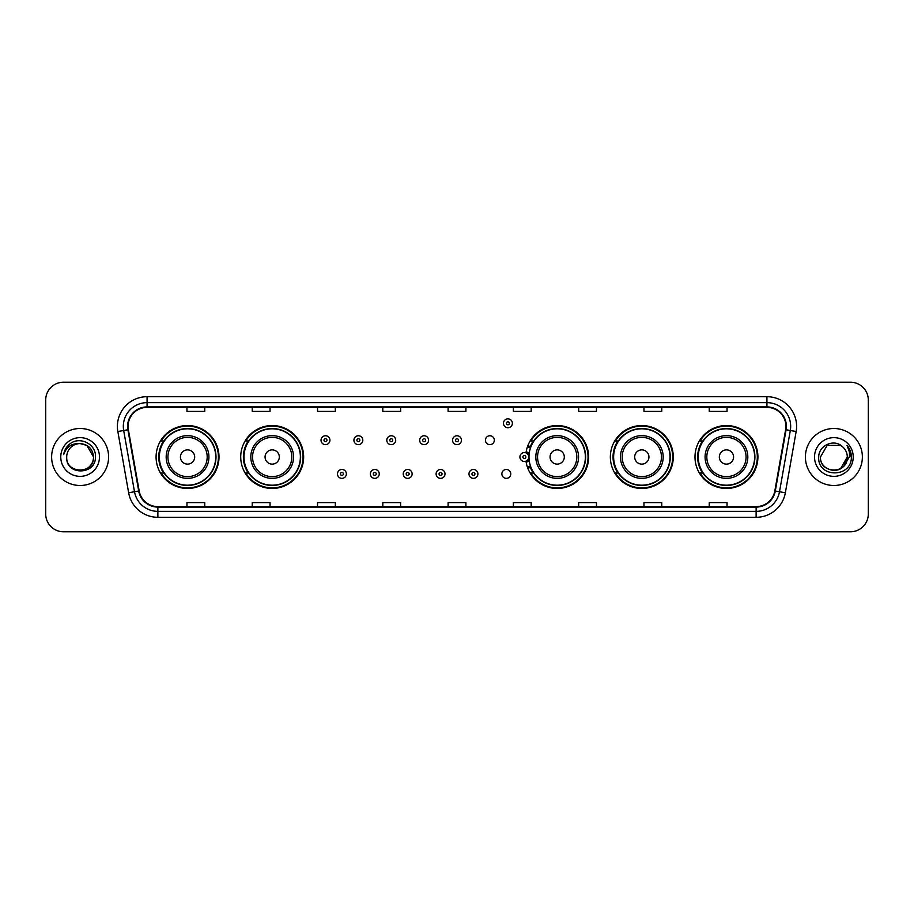 <?xml version="1.0" encoding="UTF-8"?>
<svg xmlns="http://www.w3.org/2000/svg" width="914" height="914" viewBox="0 0 914 914"><rect width="100%" height="100%" fill="white"/><g stroke="black" fill="none" stroke-linecap="round" stroke-linejoin="round"><path stroke-width="1.37" d="M694.994 457A31.453 31.453 0 0 0 726.447 488.453A31.453 31.453 0 0 0 757.912 457A31.453 31.453 0 0 0 726.447 425.547A31.453 31.453 0 0 0 694.994 457M610.358 457A31.453 31.453 0 0 0 641.822 488.453A31.453 31.453 0 0 0 673.275 457A31.453 31.453 0 0 0 641.822 425.547A31.453 31.453 0 0 0 610.358 457M526.007 461.136A31.453 31.453 0 0 0 559.254 488.384A31.453 31.453 0 0 0 588.639 457A31.453 31.453 0 0 0 559.254 425.616A31.453 31.453 0 0 0 526.007 452.864M240.725 457A31.453 31.453 0 0 0 272.178 488.453A31.453 31.453 0 0 0 303.642 457A31.453 31.453 0 0 0 272.178 425.547A31.453 31.453 0 0 0 240.725 457M156.088 457A31.453 31.453 0 0 0 187.553 488.453A31.453 31.453 0 0 0 219.006 457A31.453 31.453 0 0 0 187.553 425.547A31.453 31.453 0 0 0 156.088 457M501.866 473.92A4.456 4.456 0 0 0 506.322 478.365A4.456 4.456 0 0 0 510.766 473.92A4.456 4.456 0 0 0 506.322 469.465A4.456 4.456 0 0 0 501.866 473.92M485.425 440.205A4.456 4.456 0 0 0 489.881 444.65A4.456 4.456 0 0 0 494.337 440.205A4.456 4.456 0 0 0 489.881 435.75A4.456 4.456 0 0 0 485.425 440.205M163.64 473.029A28.78 28.78 0 0 1 163.64 440.971M248.265 473.029A28.78 28.78 0 0 1 248.265 440.971M533.273 473.029A28.78 28.78 0 0 1 530.303 467.283M617.91 473.029A28.78 28.78 0 0 1 617.91 440.971M702.535 473.029A28.78 28.78 0 0 1 702.535 440.971M530.303 446.718A28.78 28.78 0 0 1 533.273 440.971M45.7 400.024L45.7 513.976A17.8 17.8 0 0 0 63.5 531.777L850.5 531.777A17.8 17.8 0 0 0 868.3 513.976L868.3 400.024A17.8 17.8 0 0 0 850.5 382.223L63.5 382.223A17.8 17.8 0 0 0 45.7 400.024L45.7 513.976M51.63 457A28.494 28.494 0 0 0 80.124 485.494A28.494 28.494 0 0 0 108.606 457A28.494 28.494 0 0 0 80.124 428.506A28.494 28.494 0 0 0 51.63 457A28.494 28.494 0 0 0 80.124 485.494A28.494 28.494 0 0 0 108.606 457A28.494 28.494 0 0 0 80.124 428.506A28.494 28.494 0 0 0 51.63 457M805.394 457A28.494 28.494 0 0 0 833.876 485.494A28.494 28.494 0 0 0 862.37 457A28.494 28.494 0 0 0 833.876 428.506A28.494 28.494 0 0 0 805.394 457A28.494 28.494 0 0 0 833.876 485.494A28.494 28.494 0 0 0 862.37 457A28.494 28.494 0 0 0 833.876 428.506A28.494 28.494 0 0 0 805.394 457M128.074 426.37A18.988 18.988 0 0 1 147.074 407.381L766.926 407.381A18.988 18.988 0 0 1 785.629 429.671L774.832 490.921A18.988 18.988 0 0 1 756.129 506.619L157.871 506.619A18.988 18.988 0 0 1 139.168 490.921L128.371 429.671A18.988 18.988 0 0 1 128.074 426.37M127.606 426.37A19.468 19.468 0 0 0 127.903 429.751L138.7 491.001A19.468 19.468 0 0 0 157.871 507.087L756.129 507.087A19.468 19.468 0 0 0 775.301 491.001L786.097 429.751A19.468 19.468 0 0 0 766.926 406.913L147.074 406.913A19.468 19.468 0 0 0 127.606 426.37M117.849 431.534A29.671 29.671 0 0 1 147.074 396.699L766.926 396.699A29.671 29.671 0 0 1 796.151 431.534L785.355 492.783A29.671 29.671 0 0 1 756.129 517.301L157.871 517.301A29.671 29.671 0 0 1 128.645 492.783L117.849 431.534L123.687 430.494A23.741 23.741 0 0 1 147.074 402.64L766.926 402.64A23.741 23.741 0 0 1 790.313 430.494L779.505 491.743A23.741 23.741 0 0 1 756.129 511.36L157.871 511.36A23.741 23.741 0 0 1 134.495 491.743L123.687 430.494A23.741 23.741 0 0 1 123.333 426.37M850.5 382.223L63.5 382.223M63.5 531.777L850.5 531.777M868.3 513.976L868.3 400.024M775.301 491.001L779.505 491.743L790.313 430.494L796.151 431.534M448.1 407.381L448.1 411.403L465.9 411.403L465.9 407.381M382.806 407.381L382.806 411.403L400.618 411.403L400.618 407.381M317.524 407.381L317.524 411.403L335.335 411.403L335.335 407.381M252.241 407.381L252.241 411.403L270.041 411.403L270.041 407.381M186.959 407.381L186.959 411.403L204.759 411.403L204.759 407.381M513.382 407.381L513.382 411.403L531.194 411.403L531.194 407.381M578.665 407.381L578.665 411.403L596.476 411.403L596.476 407.381M643.959 407.381L643.959 411.403L661.759 411.403L661.759 407.381M709.241 407.381L709.241 411.403L727.041 411.403L727.041 407.381M465.9 506.619L465.9 502.597L448.1 502.597L448.1 506.619M400.618 506.619L400.618 502.597L382.806 502.597L382.806 506.619M335.335 506.619L335.335 502.597L317.524 502.597L317.524 506.619M270.041 506.619L270.041 502.597L252.241 502.597L252.241 506.619M204.759 506.619L204.759 502.597L186.959 502.597L186.959 506.619M531.194 506.619L531.194 502.597L513.382 502.597L513.382 506.619M596.476 506.619L596.476 502.597L578.665 502.597L578.665 506.619M661.759 506.619L661.759 502.597L643.959 502.597L643.959 506.619M727.041 506.619L727.041 502.597L709.241 502.597L709.241 506.619M66.711 457A13.413 13.413 0 0 1 80.124 443.587L86.83 445.381L93.536 457L86.83 445.381L80.124 443.587L86.83 445.381L93.536 457L86.83 445.381L80.124 443.587L86.83 445.381L93.536 457C94.359 474.309 65.888 474.309 66.711 457C65.454 475.748 96.027 475.314 95.422 457C96.461 444.17 79.792 435.852 69.921 443.861C66.436 446.66 64.346 450.248 63.66 454.646C66.425 446.775 71.909 443.096 80.124 443.587L86.83 445.381L93.536 457C94.359 474.309 65.888 474.309 66.711 457C65.888 474.309 94.359 474.309 93.536 457C94.359 474.309 65.888 474.309 66.711 457C65.888 474.309 94.359 474.309 93.536 457C94.359 474.309 65.888 474.309 66.711 457C65.888 474.309 94.359 474.309 93.536 457C94.359 474.309 65.888 474.309 66.711 457C65.888 474.309 94.359 474.309 93.536 457C93.445 461.41 91.629 465.009 88.087 467.797M80.124 443.587C88.27 444.375 92.748 448.854 93.536 457M60.77 457A19.354 19.354 0 0 0 80.124 476.354A19.354 19.354 0 0 0 99.477 457A19.354 19.354 0 0 0 80.124 437.646A19.354 19.354 0 0 0 60.77 457M194.671 457A7.118 7.118 0 0 0 187.553 449.882A7.118 7.118 0 0 0 180.424 457A7.118 7.118 0 0 0 187.553 464.118A7.118 7.118 0 0 0 194.671 457M208.918 457A21.365 21.365 0 0 0 187.553 435.635A21.365 21.365 0 0 0 166.177 457A21.365 21.365 0 0 0 187.553 478.365A21.365 21.365 0 0 0 208.918 457A21.365 21.365 0 0 1 187.553 478.365A21.365 21.365 0 0 1 166.177 457M215.738 457A28.197 28.197 0 0 0 187.553 428.803A28.197 28.197 0 0 0 159.356 457A28.197 28.197 0 0 0 187.553 485.197A28.197 28.197 0 0 0 215.738 457M218.412 457A30.859 30.859 0 0 1 161.172 473.029L164.029 473.029A28.46 28.46 0 0 0 216.001 457.069A28.46 28.46 0 0 0 164.029 440.971L161.172 440.971A30.859 30.859 0 0 1 218.412 457M279.307 457A7.118 7.118 0 0 0 272.178 449.882A7.118 7.118 0 0 0 265.06 457A7.118 7.118 0 0 0 272.178 464.118A7.118 7.118 0 0 0 279.307 457M293.554 457A21.365 21.365 0 0 0 272.178 435.635A21.365 21.365 0 0 0 250.813 457A21.365 21.365 0 0 0 272.178 478.365A21.365 21.365 0 0 0 293.554 457A21.365 21.365 0 0 1 272.178 478.365A21.365 21.365 0 0 1 250.813 457M300.375 457A28.197 28.197 0 0 0 272.178 428.803A28.197 28.197 0 0 0 243.992 457A28.197 28.197 0 0 0 272.178 485.197A28.197 28.197 0 0 0 300.375 457M303.048 457A30.859 30.859 0 0 1 245.809 473.029L248.665 473.029A28.46 28.46 0 0 0 300.637 457.069A28.46 28.46 0 0 0 248.665 440.971L245.809 440.971A30.859 30.859 0 0 1 303.048 457M564.304 457A7.118 7.118 0 0 0 557.186 449.882A7.118 7.118 0 0 0 550.057 457A7.118 7.118 0 0 0 557.186 464.118A7.118 7.118 0 0 0 564.304 457M578.551 457A21.365 21.365 0 0 0 557.186 435.635A21.365 21.365 0 0 0 535.821 457A21.365 21.365 0 0 0 557.186 478.365A21.365 21.365 0 0 0 578.551 457A21.365 21.365 0 0 1 557.186 478.365A21.365 21.365 0 0 1 535.821 457M585.371 457A28.197 28.197 0 0 0 557.186 428.803A28.197 28.197 0 0 0 528.989 457A28.197 28.197 0 0 0 557.186 485.197A28.197 28.197 0 0 0 585.371 457M588.045 457A30.859 30.859 0 0 1 530.806 473.029L533.673 473.029A28.46 28.46 0 0 0 585.646 457.069A28.46 28.46 0 0 0 533.673 440.971L530.806 440.971A30.859 30.859 0 0 1 588.045 457M648.94 457A7.118 7.118 0 0 0 641.822 449.882A7.118 7.118 0 0 0 634.693 457A7.118 7.118 0 0 0 641.822 464.118A7.118 7.118 0 0 0 648.94 457M663.187 457A21.365 21.365 0 0 0 641.822 435.635A21.365 21.365 0 0 0 620.446 457A21.365 21.365 0 0 0 641.822 478.365A21.365 21.365 0 0 0 663.187 457A21.365 21.365 0 0 1 641.822 478.365A21.365 21.365 0 0 1 620.446 457M670.008 457A28.197 28.197 0 0 0 641.822 428.803A28.197 28.197 0 0 0 613.625 457A28.197 28.197 0 0 0 641.822 485.197A28.197 28.197 0 0 0 670.008 457M672.681 457A30.859 30.859 0 0 1 615.442 473.029L618.298 473.029A28.46 28.46 0 0 0 670.27 457.069A28.46 28.46 0 0 0 618.298 440.971L615.442 440.971A30.859 30.859 0 0 1 672.681 457M733.576 457A7.118 7.118 0 0 0 726.447 449.882A7.118 7.118 0 0 0 719.329 457A7.118 7.118 0 0 0 726.447 464.118A7.118 7.118 0 0 0 733.576 457M747.823 457A21.365 21.365 0 0 0 726.447 435.635A21.365 21.365 0 0 0 705.082 457A21.365 21.365 0 0 0 726.447 478.365A21.365 21.365 0 0 0 747.823 457A21.365 21.365 0 0 1 726.447 478.365A21.365 21.365 0 0 1 705.082 457M754.644 457A28.197 28.197 0 0 0 726.447 428.803A28.197 28.197 0 0 0 698.262 457A28.197 28.197 0 0 0 726.447 485.197A28.197 28.197 0 0 0 754.644 457M757.318 457A30.859 30.859 0 0 1 700.078 473.029L702.935 473.029A28.46 28.46 0 0 0 754.907 457.069A28.46 28.46 0 0 0 702.935 440.971L700.078 440.971A30.859 30.859 0 0 1 757.318 457M842.662 446.866A13.413 13.413 0 0 1 847.289 457L840.583 468.619L847.289 457L844.159 465.614A13.413 13.413 0 0 0 847.289 457L844.125 465.66L847.289 457C848.112 474.309 819.641 474.309 820.464 457L827.17 445.381L840.583 445.381L842.662 446.866C834.436 438.229 818.578 445.347 818.727 457C817.219 477.714 850.797 478.251 851.345 458.005L851.368 457C851.322 452.601 849.86 448.74 846.981 445.404C849.175 449.003 849.94 452.864 849.289 457L844.159 465.614C837.041 475.246 819.767 469.088 820.464 457L827.17 445.381L840.583 445.381L842.662 446.866L840.583 445.381L827.17 445.381L820.464 457C819.641 474.309 848.112 474.309 847.289 457C848.112 474.309 819.641 474.309 820.464 457M814.523 457A19.354 19.354 0 0 0 833.876 476.354A19.354 19.354 0 0 0 853.23 457A19.354 19.354 0 0 0 833.876 437.646A19.354 19.354 0 0 0 814.523 457M847.107 445.552L851.368 457.503M329.931 440.205A4.456 4.456 0 0 1 325.475 444.65A4.456 4.456 0 0 1 321.031 440.205A4.456 4.456 0 0 1 325.475 435.75A4.456 4.456 0 0 1 329.931 440.205A4.456 4.456 0 0 0 325.475 435.75A4.456 4.456 0 0 0 321.031 440.205M362.812 440.205A4.456 4.456 0 0 1 358.357 444.65A4.456 4.456 0 0 1 353.912 440.205A4.456 4.456 0 0 1 358.357 435.75A4.456 4.456 0 0 1 362.812 440.205A4.456 4.456 0 0 0 358.357 435.75A4.456 4.456 0 0 0 353.912 440.205M395.693 440.205A4.456 4.456 0 0 1 391.238 444.65A4.456 4.456 0 0 1 386.793 440.205A4.456 4.456 0 0 1 391.238 435.75A4.456 4.456 0 0 1 395.693 440.205A4.456 4.456 0 0 0 391.238 435.75A4.456 4.456 0 0 0 386.793 440.205M428.575 440.205A4.456 4.456 0 0 1 424.119 444.65A4.456 4.456 0 0 1 419.663 440.205A4.456 4.456 0 0 1 424.119 435.75A4.456 4.456 0 0 1 428.575 440.205A4.456 4.456 0 0 0 424.119 435.75A4.456 4.456 0 0 0 419.663 440.205M461.456 440.205A4.456 4.456 0 0 1 457 444.65A4.456 4.456 0 0 1 452.544 440.205A4.456 4.456 0 0 1 457 435.75A4.456 4.456 0 0 1 461.456 440.205A4.456 4.456 0 0 0 457 435.75A4.456 4.456 0 0 0 452.544 440.205M512.377 423.285A4.456 4.456 0 0 1 507.921 427.741A4.456 4.456 0 0 1 503.477 423.285A4.456 4.456 0 0 1 507.921 418.841A4.456 4.456 0 0 1 512.377 423.285A4.456 4.456 0 0 0 507.921 418.841A4.456 4.456 0 0 0 503.477 423.285M337.472 473.92A4.456 4.456 0 0 1 341.916 469.465A4.456 4.456 0 0 1 346.372 473.92A4.456 4.456 0 0 1 341.916 478.365A4.456 4.456 0 0 1 337.472 473.92A4.456 4.456 0 0 0 341.916 478.365A4.456 4.456 0 0 0 346.372 473.92M370.353 473.92A4.456 4.456 0 0 1 374.797 469.465A4.456 4.456 0 0 1 379.253 473.92A4.456 4.456 0 0 1 374.797 478.365A4.456 4.456 0 0 1 370.353 473.92A4.456 4.456 0 0 0 374.797 478.365A4.456 4.456 0 0 0 379.253 473.92M403.234 473.92A4.456 4.456 0 0 1 407.678 469.465A4.456 4.456 0 0 1 412.134 473.92A4.456 4.456 0 0 1 407.678 478.365A4.456 4.456 0 0 1 403.234 473.92A4.456 4.456 0 0 0 407.678 478.365A4.456 4.456 0 0 0 412.134 473.92M436.104 473.92A4.456 4.456 0 0 1 440.559 469.465A4.456 4.456 0 0 1 445.015 473.92A4.456 4.456 0 0 1 440.559 478.365A4.456 4.456 0 0 1 436.104 473.92A4.456 4.456 0 0 0 440.559 478.365A4.456 4.456 0 0 0 445.015 473.92M468.985 473.92A4.456 4.456 0 0 1 473.441 469.465A4.456 4.456 0 0 1 477.896 473.92A4.456 4.456 0 0 1 473.441 478.365A4.456 4.456 0 0 1 468.985 473.92A4.456 4.456 0 0 0 473.441 478.365A4.456 4.456 0 0 0 477.896 473.92M527.846 445.655A11.871 11.871 0 0 1 530.817 447.037M519.906 457A4.456 4.456 0 0 1 524.362 452.544A4.456 4.456 0 0 1 528.818 457A4.456 4.456 0 0 1 524.362 461.456A4.456 4.456 0 0 1 519.906 457A4.456 4.456 0 0 0 524.362 461.456A4.456 4.456 0 0 0 528.818 457M530.817 466.963A11.871 11.871 0 0 1 527.846 468.345A11.871 11.871 0 0 0 530.817 466.963M766.926 396.699L766.926 406.913M123.687 430.494L127.903 429.751M157.871 517.301L157.871 507.087M756.129 507.087L756.129 517.301M128.645 492.783L138.7 491.001M786.097 429.751L790.313 430.494M147.074 396.699L147.074 406.913M779.505 491.743L785.355 492.783M207.181 457A19.628 19.628 0 0 0 187.553 437.372A19.628 19.628 0 0 0 167.925 457A19.628 19.628 0 0 0 187.553 476.628A19.628 19.628 0 0 0 207.181 457M291.806 457A19.628 19.628 0 0 0 272.178 437.372A19.628 19.628 0 0 0 252.55 457A19.628 19.628 0 0 0 272.178 476.628A19.628 19.628 0 0 0 291.806 457M576.814 457A19.628 19.628 0 0 0 557.186 437.372A19.628 19.628 0 0 0 537.558 457A19.628 19.628 0 0 0 557.186 476.628A19.628 19.628 0 0 0 576.814 457M661.45 457A19.628 19.628 0 0 0 641.822 437.372A19.628 19.628 0 0 0 622.194 457A19.628 19.628 0 0 0 641.822 476.628A19.628 19.628 0 0 0 661.45 457M746.075 457A19.628 19.628 0 0 0 726.447 437.372A19.628 19.628 0 0 0 706.819 457A19.628 19.628 0 0 0 726.447 476.628A19.628 19.628 0 0 0 746.075 457M323.99 440.205A1.485 1.485 0 0 0 325.475 441.691A1.485 1.485 0 0 0 326.961 440.205A1.485 1.485 0 0 0 325.475 438.72A1.485 1.485 0 0 0 323.99 440.205M356.871 440.205A1.485 1.485 0 0 0 358.357 441.691A1.485 1.485 0 0 0 359.842 440.205A1.485 1.485 0 0 0 358.357 438.72A1.485 1.485 0 0 0 356.871 440.205M389.752 440.205A1.485 1.485 0 0 0 391.238 441.691A1.485 1.485 0 0 0 392.723 440.205A1.485 1.485 0 0 0 391.238 438.72A1.485 1.485 0 0 0 389.752 440.205M422.634 440.205A1.485 1.485 0 0 0 424.119 441.691A1.485 1.485 0 0 0 425.604 440.205A1.485 1.485 0 0 0 424.119 438.72A1.485 1.485 0 0 0 422.634 440.205M455.515 440.205A1.485 1.485 0 0 0 457 441.691A1.485 1.485 0 0 0 458.485 440.205A1.485 1.485 0 0 0 457 438.72A1.485 1.485 0 0 0 455.515 440.205M506.436 423.285A1.485 1.485 0 0 0 507.921 424.77A1.485 1.485 0 0 0 509.406 423.285A1.485 1.485 0 0 0 507.921 421.8A1.485 1.485 0 0 0 506.436 423.285M343.401 473.92A1.485 1.485 0 0 0 341.916 472.435A1.485 1.485 0 0 0 340.431 473.92A1.485 1.485 0 0 0 341.916 475.394A1.485 1.485 0 0 0 343.401 473.92M376.282 473.92A1.485 1.485 0 0 0 374.797 472.435A1.485 1.485 0 0 0 373.312 473.92A1.485 1.485 0 0 0 374.797 475.394A1.485 1.485 0 0 0 376.282 473.92M409.164 473.92A1.485 1.485 0 0 0 407.678 472.435A1.485 1.485 0 0 0 406.193 473.92A1.485 1.485 0 0 0 407.678 475.394A1.485 1.485 0 0 0 409.164 473.92M442.045 473.92A1.485 1.485 0 0 0 440.559 472.435A1.485 1.485 0 0 0 439.074 473.92A1.485 1.485 0 0 0 440.559 475.394A1.485 1.485 0 0 0 442.045 473.92M474.926 473.92A1.485 1.485 0 0 0 473.441 472.435A1.485 1.485 0 0 0 471.955 473.92A1.485 1.485 0 0 0 473.441 475.394A1.485 1.485 0 0 0 474.926 473.92M529.149 459.982A5.644 5.644 0 0 1 526.178 462.335M530.406 448.191A10.682 10.682 0 0 0 527.435 446.775M525.847 457A1.485 1.485 0 0 0 524.362 455.515A1.485 1.485 0 0 0 522.877 457A1.485 1.485 0 0 0 524.362 458.485A1.485 1.485 0 0 0 525.847 457M527.435 467.225A10.682 10.682 0 0 0 530.406 465.809M526.178 451.665A5.644 5.644 0 0 1 529.149 454.018"/></g></svg>

